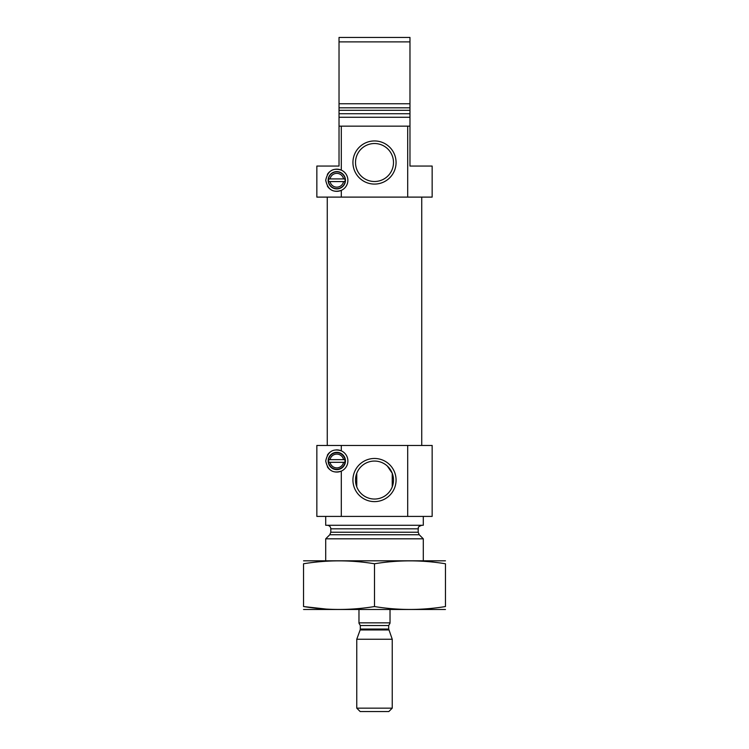 <?xml version="1.0" encoding="UTF-8"?>
<svg xmlns="http://www.w3.org/2000/svg" width="749" height="749" viewBox="0 0 749 749"><rect width="100%" height="100%" fill="white"/><g stroke="black" fill="none" stroke-linecap="round" stroke-linejoin="round"><path stroke-width="1.12" d="M392.242 473.256L392.242 486.841L392.242 473.256L387.345 466.065M356.758 486.841L356.758 473.256L356.758 486.841M393.497 480.053A18.997 18.997 0 0 0 365.006 463.603A18.997 18.997 0 0 0 365.006 496.503A18.997 18.997 0 0 0 393.497 480.053M327.369 174.423A11.085 11.085 0 0 1 341.31 170.126C332.921 167.514 327.725 170.884 325.712 180.256C327.706 189.609 332.912 192.989 341.31 190.377L341.31 197.109L316.846 197.109L316.846 166.063L339.025 166.063L339.025 126.15L409.975 126.15L409.975 117.275L339.025 117.275L339.025 103.755L409.975 103.755L409.975 117.275M336.535 191.332A11.085 11.085 0 0 0 341.31 170.126L341.31 126.15M341.31 197.109L432.154 197.109L432.154 166.063L409.975 166.063L409.975 126.15M407.69 197.109L407.69 126.15M339.025 126.15L339.025 117.275M339.025 110.318L409.975 110.318L409.975 41.888L339.025 41.888L339.025 37.45L409.975 37.45L409.975 41.888M409.975 113.726L339.025 113.726L339.025 41.888M328.493 179.395A0.889 0.889 0 0 0 328.39 179.76A8.426 8.426 0 0 0 328.39 180.752L329.279 181.586L344.334 181.586L345.214 180.752A8.426 8.426 0 0 0 345.214 179.76L344.334 178.927L329.279 178.927L328.39 179.76A8.426 8.426 0 0 1 341.16 173.038A8.426 8.426 0 0 1 341.16 187.465A8.426 8.426 0 0 1 328.39 180.752A0.889 0.889 0 0 0 328.502 181.118M328.39 179.76A8.426 8.426 0 0 1 336.807 171.83A8.426 8.426 0 0 1 345.214 179.76A0.889 0.889 0 0 0 345.111 179.386M345.111 181.118A0.889 0.889 0 0 0 345.214 180.752A8.426 8.426 0 0 1 336.807 188.682A8.426 8.426 0 0 1 328.39 180.752M344.334 181.586L343.548 181.586A6.872 6.872 0 0 1 330.056 181.586L329.279 181.586M328.605 460.12A0.889 0.889 0 0 0 328.502 460.485A8.314 8.314 0 0 0 328.502 461.478L329.391 462.311L344.222 462.311L345.102 461.478A8.314 8.314 0 0 0 345.102 460.485L344.222 459.652L329.391 459.652L328.502 460.485A8.314 8.314 0 0 1 337.303 452.677A8.314 8.314 0 0 1 345.102 461.478A8.314 8.314 0 0 1 336.807 469.295A8.314 8.314 0 0 1 328.502 461.478A0.889 0.889 0 0 0 328.605 461.843M328.502 460.485A8.314 8.314 0 0 1 336.807 452.668A8.314 8.314 0 0 1 345.102 460.485A0.889 0.889 0 0 0 344.999 460.12M344.222 462.311L343.548 462.311A6.872 6.872 0 0 1 330.056 462.311L329.391 462.311M341.31 516.417L316.846 516.417L316.846 445.458L341.31 445.458L341.31 450.851C332.921 448.239 327.725 451.619 325.712 460.981C327.706 470.335 332.912 473.714 341.31 471.112L341.31 516.417L432.154 516.417L432.154 445.458L407.69 445.458L407.69 516.417M325.712 560.767L325.712 538.812L423.288 538.812L423.288 560.767M327.266 525.283C329.42 525.498 330.609 526.678 330.815 528.831L330.815 532.239L329.775 534.749L325.712 538.812M325.712 516.417L325.712 525.283L423.288 525.283L423.288 516.417M396.071 480.053A21.571 21.571 0 0 0 363.714 461.365A21.571 21.571 0 0 0 363.714 498.731A21.571 21.571 0 0 0 396.071 480.053M336.029 449.924A11.085 11.085 0 0 1 341.31 471.112A11.085 11.085 0 0 1 336.535 472.067M341.31 445.458L407.69 445.458M327.369 455.149A11.085 11.085 0 0 1 331.152 451.441M336.011 472.039A11.085 11.085 0 0 1 334.176 471.748M331.152 470.512A11.085 11.085 0 0 1 327.369 466.805M328.156 460.981A8.651 8.651 0 0 1 341.132 453.491A8.651 8.651 0 0 1 341.132 468.471A8.651 8.651 0 0 1 328.156 460.981M329.391 459.652L330.056 459.652A6.872 6.872 0 0 1 343.548 459.652L344.222 459.652M327.266 445.458L327.266 197.109M396.071 162.514A21.571 21.571 0 0 0 363.714 143.836A21.571 21.571 0 0 0 363.714 181.192A21.571 21.571 0 0 0 396.071 162.514M336.011 191.313A11.085 11.085 0 0 1 334.176 191.023M331.152 189.787A11.085 11.085 0 0 1 327.369 186.08M328.156 180.256A8.651 8.651 0 0 1 341.132 172.766A8.651 8.651 0 0 1 341.132 187.746A8.651 8.651 0 0 1 328.156 180.256M329.279 178.927L330.056 178.927A6.872 6.872 0 0 1 343.548 178.927L344.334 178.927M393.497 162.514A18.997 18.997 0 0 0 365.006 146.064A18.997 18.997 0 0 0 365.006 178.964A18.997 18.997 0 0 0 393.497 162.514M303.542 609.489L445.458 609.489M374.5 606.55L374.5 563.763C398.15 559.896 421.809 559.896 445.458 563.763C445.458 559.896 445.458 559.896 445.458 563.763L445.458 606.55C445.458 610.416 445.458 610.416 445.458 606.55C421.809 610.416 398.15 610.416 374.5 606.55C350.85 610.416 327.191 610.416 303.542 606.55C303.542 610.416 303.542 610.416 303.542 606.55L326.19 609.068M303.542 606.55L303.542 563.763C303.542 559.896 303.542 559.896 303.542 563.763C327.191 559.896 350.85 559.896 374.5 563.763M303.542 560.823L445.458 560.823M358.977 609.546L358.977 622.85L390.023 622.85L390.023 609.546M390.023 623.205L388.694 625.518L388.694 629.038L392.242 639.253L356.758 639.253L356.758 708.151L392.242 708.151L392.242 639.253M356.758 708.151L360.166 711.55L388.834 711.55L392.242 708.151M339.025 107.809L409.975 107.809M329.775 534.749L419.225 534.749L423.288 538.812M330.815 532.239L418.185 532.239L419.225 534.749M330.815 528.831L418.185 528.831C419.103 527.699 416.397 527.39 421.734 525.283M358.977 623.205L360.306 625.518L388.694 625.518M388.694 629.038L360.306 629.038L360.147 629.946L388.853 629.946M418.185 532.239L418.185 528.831M421.734 445.458L421.734 197.109M360.147 629.946L356.758 639.253M360.306 629.038L360.306 625.518"/></g></svg>
